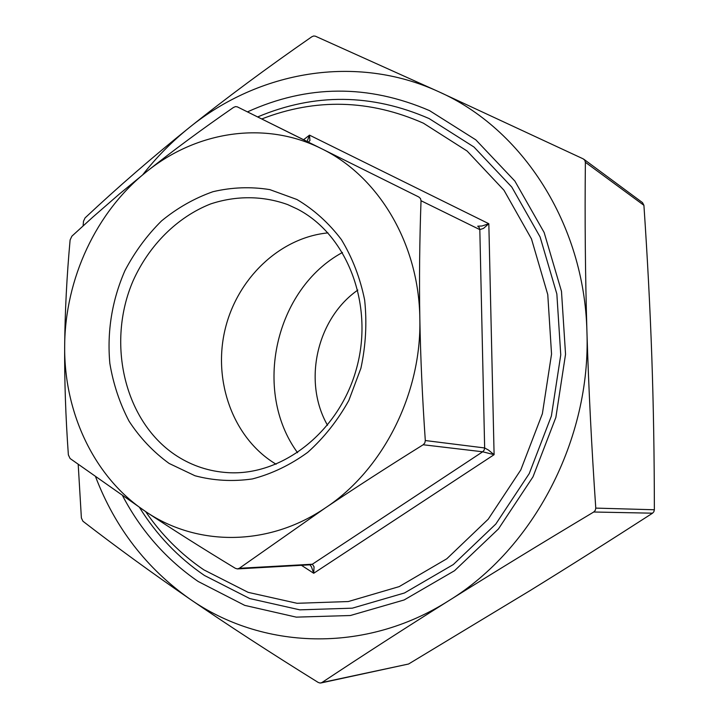 <?xml version="1.0" encoding="UTF-8"?>
<svg xmlns="http://www.w3.org/2000/svg" width="719" height="719" viewBox="0 0 719 719"><rect width="100%" height="100%" fill="white"/><g stroke="black" fill="none" stroke-linecap="round" stroke-linejoin="round"><path stroke-width="1.08" d="M297.585 452.718C252.198 390.956 275.071 288.939 342.478 252.468M247.453 111.885C307.435 84.626 368.137 84.204 429.558 110.636L475.834 139.854L514.885 181.089L544.139 232.489L561.485 291.348L565.547 354.26L555.868 417.397L532.995 476.841L498.447 528.941L454.543 570.706L404.141 599.961L350.351 615.518L296.273 617.136L244.721 605.371L198.156 581.473C166.323 559.499 141.203 531.035 122.778 496.11M257.654 116.936C314.518 92.985 371.669 93.533 429.117 118.572L473.974 147.009L511.793 187.075L540.086 236.928L556.848 293.963L560.757 354.889L551.383 416.013L529.247 473.569L495.813 524.043L453.303 564.55L404.473 592.977L352.319 608.166L299.823 609.847L249.745 598.559L204.439 575.461C178.213 557.54 156.571 534.882 139.504 507.47M145.597 511.542C161.478 534.819 180.9 554.259 203.863 569.861L248.145 592.348L297.064 603.295L348.311 601.542L399.18 586.614L446.796 558.78L488.219 519.19L520.808 469.893L542.378 413.722L551.545 354.072L547.77 294.601L531.485 238.924L503.956 190.211L467.116 151.035L423.392 123.183C369.584 99.447 315.695 98.045 261.743 118.968M177.305 456.277C124.594 422.709 105.882 343.34 133.222 280.518C149.192 245.179 177.162 217.165 210.559 203.962C235.985 195.523 262.768 195.604 287.726 204.609L297.136 208.95C346.666 234.259 373.988 303.409 356.885 367.148C340.177 430.996 282.675 476.311 227.653 472.626C209.427 471.457 192.647 466.002 177.305 456.277M327.963 232.884C279.385 237.629 236.65 279.053 224.876 330.336C212.968 381.591 233.172 437.646 274.685 463.369L276.114 464.231M169.136 463.449L194.975 475.753C213.606 480.696 232.74 481.757 252.405 478.935C271.917 473.83 290.35 464.968 307.705 452.359C323.981 437.781 337.687 420.48 348.832 400.456L360.92 368.209C365.809 345.453 367.05 322.732 364.65 300.039C360.174 277.947 352.409 257.797 341.381 239.58C328.736 222.944 313.915 209.58 296.92 199.496L269.805 189.618C250.796 186.554 231.833 187.255 212.905 191.721C194.427 198.246 177.314 207.962 161.586 220.868C146.982 235.329 134.759 251.929 124.917 270.668C111.984 300.425 106.96 331.324 109.836 363.383C113.287 384.054 119.713 403.35 129.114 421.28C140.097 438.024 153.444 452.08 169.136 463.449M327.531 425.28C302.555 381.861 316.719 318.661 357.837 290.054M309.952 564.819L311.444 566.806L313.718 573.268L494.097 454.678L488.462 450.049L484.651 447.955L484.148 450.139L482.692 451.784L494.097 454.678L488.83 223.726L482.027 225.982L477.74 226.188L479.231 227.572L479.816 229.613L483.492 228.399L488.83 223.726L309.503 135.145L307.103 141.445M235.49 106.61L237.333 106.861L418.8 196.988L420.471 198.525L421.028 200.727C419.581 240.775 419.177 280.051 419.833 318.553C420.525 357.037 422.35 397.697 425.306 440.54L424.821 442.949L423.176 444.755C387.361 467.08 354.737 488.147 325.294 507.947L239.292 568.298L237.396 568.918L235.338 568.307C202.039 548.121 172.192 529.247 145.795 511.676L70.103 458.524L68.368 454.902C65.636 416.625 64.404 380.261 64.674 345.785C64.998 311.3 66.813 276.024 70.111 239.957L71.882 236.183L92.877 217.057L119.12 194.238L146.64 171.625C96.238 211.602 65.025 278.9 64.674 345.785C63.82 412.634 94.225 477.605 145.795 511.676C196.772 546.314 267.944 546.943 325.294 507.947C382.957 470.028 421.765 393.554 419.833 318.553C418.988 243.373 378.23 176.038 321.519 148.68C264.987 120.316 196.584 131.226 146.64 171.625C172.506 150.99 201.455 129.591 233.504 107.437L235.49 106.61M418.8 196.988L237.333 106.861L308.334 142.065L309.934 140.654L309.503 135.145L303.598 139.711M301.423 565.296L313.718 573.268L314.05 566.797L312.361 564.217L310.518 564.783M83.098 225.865L83.503 221.236L85.067 217.902C117.844 187.174 152.59 157.075 189.295 127.587C226.036 98.188 266.884 67.919 311.83 36.759L313.646 35.995L315.353 36.175L438.833 91.771L583.172 158.845L584.79 160.247L585.374 162.269C584.772 218.873 585.284 275.323 586.929 331.603C588.627 387.874 591.575 446.715 595.772 508.108L595.305 510.346L593.732 512.009C541.101 543.51 492.74 573.106 448.647 600.787C404.563 628.505 362.313 655.764 321.896 682.556L320.117 683.05L318.202 682.439C270.506 652.834 227.644 624.982 189.609 598.864C151.592 572.675 116.029 546.799 82.928 521.23L81.382 517.959L78.209 464.492M320.89 682.978L408.59 664.005L530.316 590.443C569.142 566.464 609.892 540.706 652.555 513.186L653.877 511.73L654.362 509.762C654.326 456.367 653.472 405.408 651.809 356.912C650.111 308.343 647.477 257.815 643.918 205.319L642.507 202.614L583.855 159.258M95.726 477.155C115.184 527.764 146.478 568.334 189.609 598.864C261.509 649.338 364.254 654.308 448.647 600.787C533.444 548.983 591.153 439.282 586.929 331.603C584.43 223.618 521.895 128.494 438.833 91.771C355.86 53.512 258.768 71.199 189.295 127.587C172.075 141.418 156.553 157.146 142.739 174.753M421.028 200.727L479.816 229.613L484.651 447.955L425.306 440.54M423.176 444.755L482.692 451.784L312.361 564.217L239.292 568.298M654.362 509.762L595.772 508.108M408.59 664.005L321.896 682.556M593.732 512.009L652.555 513.186M585.374 162.269L643.918 205.319M310.689 564.774L237.585 568.909"/></g></svg>
